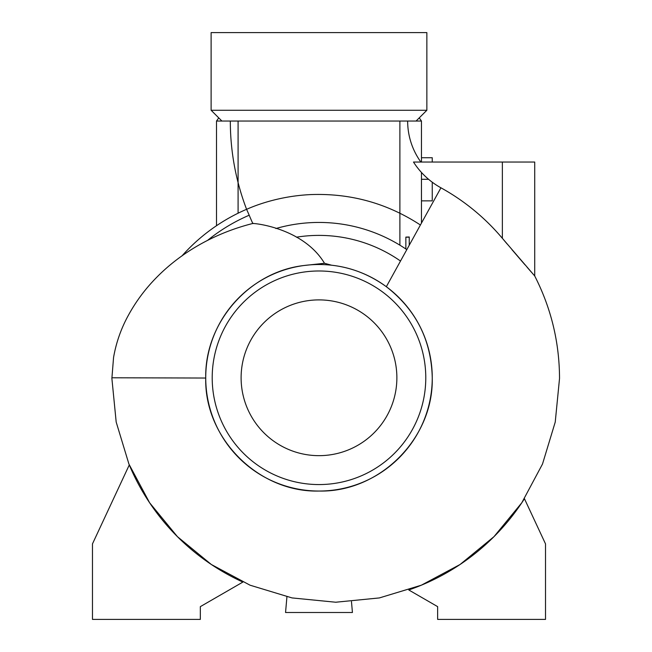 <?xml version="1.0" encoding="UTF-8"?>
<svg xmlns="http://www.w3.org/2000/svg" width="652" height="652" viewBox="0 0 652 652"><rect width="100%" height="100%" fill="white"/><g stroke="black" fill="none" stroke-linecap="round" stroke-linejoin="round"><path stroke-width="0.98" d="M230.319 121.052A247.483 247.483 0 0 0 246.586 209.3L246.586 209.3C245.853 209.903 272.381 196.309 310.988 194.573C350.776 193.171 387.247 203.31 420.41 224.997M252.789 223.473A247.23 247.23 0 0 1 249.211 215.217L246.586 209.3A183.375 183.375 0 0 0 181.892 256A183.375 183.375 0 0 1 246.586 209.3M432.252 377.777A113.261 113.261 0 0 0 318.991 264.516A113.261 113.261 0 0 0 205.73 377.777A113.261 113.261 0 0 0 318.991 491.037A113.261 113.261 0 0 0 432.252 377.777C431.339 340.148 416.033 309.79 386.334 286.709C369.529 274.573 351.298 267.41 331.656 265.225L324.5 263.278C302.903 227.401 252.389 222.894 252.829 223.571M502.366 162.038L413.49 162.038A76.26 76.26 0 0 0 440.939 187.809A217.711 217.711 0 0 1 502.366 238.314L534.721 275.975L502.366 238.314L502.366 162.038L534.721 162.038L534.721 275.975C551.144 308.143 559.408 342.284 559.53 378.404L555.235 422.064L542.497 464.053L521.812 502.749L493.98 536.669L460.059 564.502L421.363 585.186L379.382 597.925L335.715 602.228L292.047 597.925L250.058 585.194L211.362 564.51L177.442 536.678L149.61 502.757L128.925 464.061L116.186 422.072L111.883 378.404L113.554 357.54C116.137 342.634 121.076 328.559 128.371 315.307C135.958 301.444 145.298 288.893 156.39 277.646C178.322 255.185 210.971 233.938 253.294 223.351M407.655 121.052A70.147 70.147 0 0 0 420.874 162.038M400.507 261.036A142.389 142.389 0 0 0 296.44 237.189M406.799 249.643A155.339 155.339 0 0 0 275.877 228.542M205.73 377.777C204.712 322.308 249.374 271.705 303.946 265.519L324.5 263.278M425.78 377.777A106.789 106.789 0 0 0 318.991 270.987A106.789 106.789 0 0 0 212.202 377.777A106.789 106.789 0 0 0 318.991 484.566A106.789 106.789 0 0 0 425.78 377.777M241.11 377.777A77.881 77.881 0 0 0 318.991 455.658A77.881 77.881 0 0 0 396.872 377.777A77.881 77.881 0 0 0 318.991 299.896A77.881 77.881 0 0 0 241.11 377.777M318.991 110.261L426.856 110.261L426.856 32.6L211.118 32.6L211.118 110.261L318.991 110.261M216.513 225.706L216.513 121.052L416.066 121.052L426.856 110.261M533.629 274.72L532.545 273.481M531.584 272.381L531.005 271.713M530.907 271.607L527.142 267.279M525.031 264.842L522.871 262.357M522.659 262.112L511.926 249.618M507.207 244.052L503.825 240.058M205.73 378.404C204.41 438.633 258.942 492.773 319.121 491.037C379.342 492.464 433.409 438.772 432.252 378.404M129.283 464.933A223.823 223.823 0 0 0 242.878 582.073L200.335 606.637L200.335 619.4L92.47 619.4L92.47 543.89L129.283 464.933M408.771 589.962A223.823 223.823 0 0 0 524.444 498.715L545.512 543.89L545.512 619.4L437.639 619.4L437.639 606.637L408.771 589.962M351.477 601.674L352.43 612.497L285.552 612.497L286.921 596.849M416.066 121.052L421.461 121.052L421.461 162.038M421.461 172.446L421.461 223.09M409.244 245.209L409.244 236.994L405.862 237.108L405.862 248.999M432.252 162.038L432.252 157.727L421.461 157.727M428.576 179.3L421.461 179.3M432.252 182.218L432.252 200.873L421.461 200.873M421.461 121.052L419.244 117.882M216.513 121.052L218.738 117.882M409.244 237.181L405.862 237.181M386.334 286.709L440.939 187.809M238.086 121.052L238.086 213.212M399.888 121.052L399.888 245.168M205.73 378.038L111.883 377.777M249.211 215.217A176.904 176.904 0 0 0 207.646 240.311M221.908 121.052L211.118 110.261"/></g></svg>
